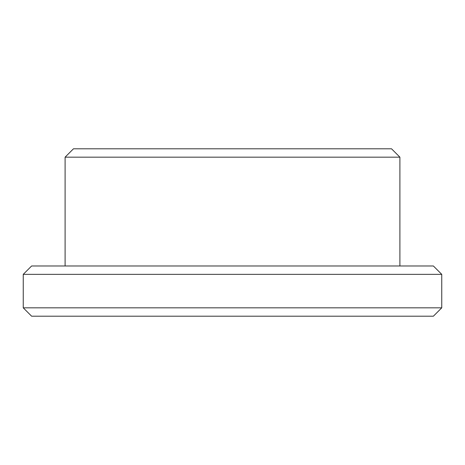 <?xml version="1.0" encoding="UTF-8"?>
<svg xmlns="http://www.w3.org/2000/svg" width="465" height="465" viewBox="0 0 465 465"><rect width="100%" height="100%" fill="white"/><g stroke="black" fill="none" stroke-linecap="round" stroke-linejoin="round"><path stroke-width="0.7" d="M23.25 307.83L31.62 316.2L433.38 316.2L441.75 307.83L441.75 274.35L23.25 274.35L23.25 307.83L441.75 307.83M441.75 274.35L433.38 265.98L31.62 265.98L23.25 274.35M65.1 265.98L65.1 157.17L399.9 157.17L399.9 265.98M399.9 157.17L391.53 148.8L73.47 148.8L65.1 157.17"/></g></svg>
